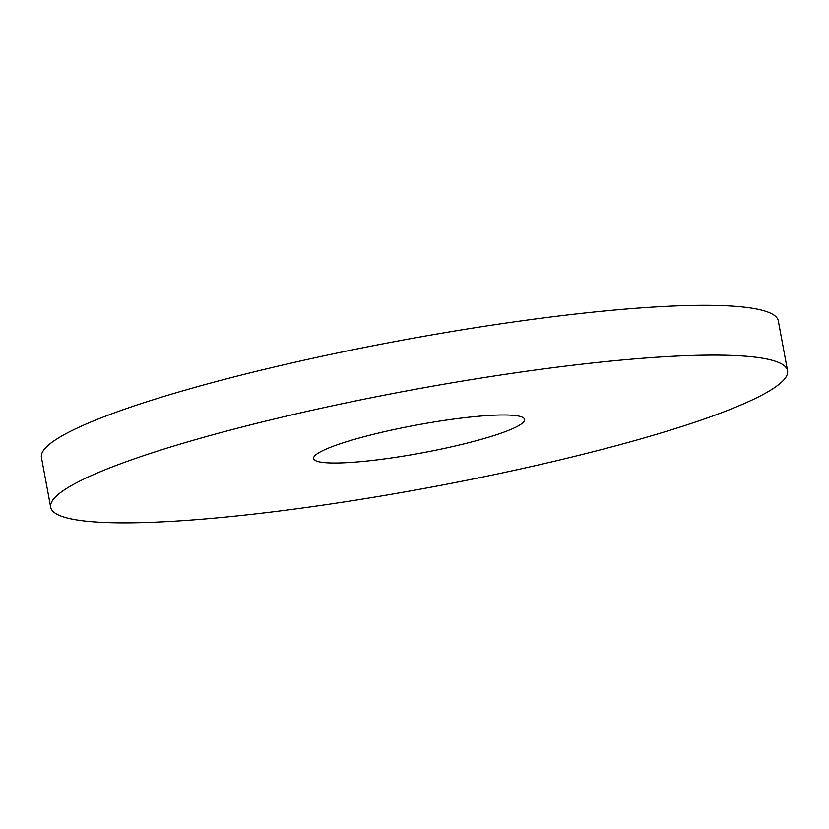 <?xml version="1.0" encoding="UTF-8"?>
<svg xmlns="http://www.w3.org/2000/svg" width="829" height="829" viewBox="0 0 829 829"><rect width="100%" height="100%" fill="white"/><g stroke="black" fill="none" stroke-linecap="round" stroke-linejoin="round"><path stroke-width="1.24" d="M321.331 462.219A107.304 14.197 169.5 0 0 447.473 447.733A107.304 14.197 169.5 0 0 523.337 417.754A107.304 14.197 169.5 0 0 416.531 425.039A107.304 14.197 169.5 0 0 314.212 456.51A107.304 14.197 169.5 0 0 321.331 462.219M787.55 370.708L778.317 320.906A374.708 49.553 169.5 0 0 400.853 340.46A374.708 49.553 169.5 0 0 41.45 457.473L50.683 507.275A374.708 49.553 169.5 0 0 77.657 520.094A374.708 49.553 169.5 0 0 494.188 474.654A374.708 49.553 169.5 0 0 787.55 370.708A374.708 49.553 169.5 0 0 410.086 390.262A374.708 49.553 169.5 0 0 50.683 507.275"/></g></svg>
